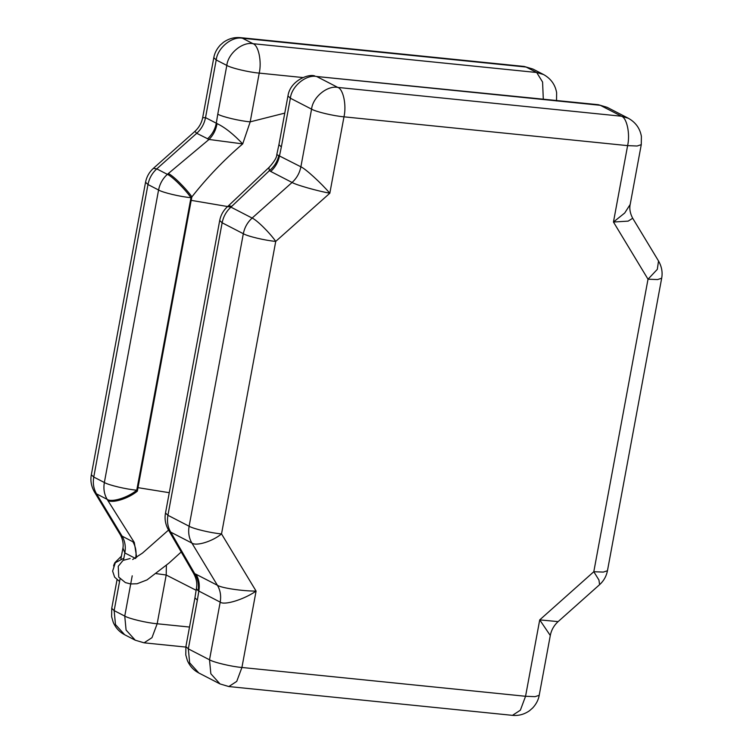 <?xml version="1.0" encoding="UTF-8"?>
<svg xmlns="http://www.w3.org/2000/svg" width="753" height="753" viewBox="0 0 753 753"><rect width="100%" height="100%" fill="white"/><g stroke="black" fill="none" stroke-linecap="round" stroke-linejoin="round"><path stroke-width="1.13" d="M202.679 117.732L205.531 117.637L216.299 123.2L217.777 114.174C222.041 116.781 239.868 120.998 250.194 121.854L242.701 143.908C224.225 159.664 207.291 177.322 191.893 196.872L191.187 200.354L227.613 206.538M191.187 200.354L137.347 491.154C128.396 498.627 112.103 503.663 107.717 500.303L107.133 499.343L96.535 493.874L122.071 536.117L134.316 542.518L107.717 500.303M217.777 114.174L226.813 65.426L216.215 59.967L205.531 117.637C204.298 123.84 201.371 129.055 196.731 133.29L156.775 168.879L167.364 174.348L209.014 139.465L196.731 133.29L194.858 131.389M276.793 154.619L278.921 144.68L281.349 146.957L279.514 155.796C278.281 161.999 275.353 167.213 270.713 171.449L269.433 170.63L230.936 207.131L252.123 218.059L292.079 182.471L270.713 171.449M198.18 590.719C199.046 584.45 197.888 578.765 194.726 573.682L193.643 573.475L169.218 531.232L171.279 533.086L194.726 573.682L196.053 574.275C198.98 579.283 199.903 584.893 198.83 591.105L197.352 600.132L194.933 597.854L185.897 646.592L188.325 648.87L209.513 659.797L220.196 602.127L198.18 590.719L196.627 589.157L196.533 587.735L194.933 597.854M166.394 565.324L166.197 575.019L157.17 623.766L189.521 627.051M196.053 574.275L217.419 585.297C221.41 587.989 242.673 591.171 256.086 591.086C244.047 599.492 224.309 605.572 220.196 602.127C221.269 595.915 220.347 590.305 217.419 585.297L191.893 543.064L170.705 532.126L171.279 533.086M276.803 154.619L300.88 166.818L311.573 109.147C312.787 97.203 327.226 85.258 337.824 87.423L621.46 116.226L600.273 105.298L316.637 76.495L337.824 87.423C343.264 89.052 346.653 105.222 343.98 116.828L329.823 193.229C316.862 190.857 296.108 184.946 292.079 182.471C296.72 178.235 299.647 173.021 300.88 166.818C305.304 168.587 321.22 183.111 329.823 193.229L275.739 241.393L221.523 533.915L256.086 591.086L241.92 667.478L525.556 696.28L539.722 619.888L558.124 621.611L599.604 584.657L598.946 580.026L593.806 571.715L603.322 572.092L607.455 570.746C606.391 576.224 603.774 580.874 599.604 584.657M169.218 531.232L168.644 530.272C165.444 524.643 164.389 518.892 165.5 513.028L219.707 220.507C220.77 215.019 223.387 210.379 227.557 206.595L228.46 205.785L231.839 206.322M278.855 155.476C277.424 161.518 274.29 166.573 269.433 170.63L268.84 167.872L269.555 166.855M550.292 635.504L539.722 619.888L593.806 571.715L648.013 279.203L613.46 222.031L624.717 213.005L630.186 204.458L641.264 144.661L641.396 136.425C640.003 128.405 635.645 122.344 628.322 118.249L607.134 107.321L598.324 104.705L607.134 107.321M607.455 570.746L661.671 278.234L657.538 279.57L648.013 279.203L657.313 269.358L658.527 260.98L632.699 218.257L628.162 221.128L613.46 222.031L627.616 145.63L343.98 116.828C333.664 115.971 315.836 111.755 311.573 109.147L290.376 98.219L281.349 146.957M156.266 573.626L166.197 575.019L196.175 590.296M132.848 541.671C135.766 546.678 136.698 552.288 135.625 558.5L124.847 552.947L122.927 548.024M120.311 534.752L122.071 536.117C124.998 541.125 125.92 546.734 124.847 552.947L123.52 560.091M120.301 534.743L94.473 492.02L96.535 493.874C93.617 488.876 92.685 483.266 93.758 477.044L91.329 474.767L145.545 182.254L147.974 184.532L93.758 477.044L104.356 482.513L158.572 190.001L147.974 184.532C149.207 178.339 152.134 173.115 156.775 168.879L153.396 168.343L195.027 131.276M168.277 173.538C172.936 175.44 185.916 188.278 191.893 196.872L190.98 197.681L136.764 490.194L137.347 491.154M302.998 77.559L259.22 73.107C261.893 61.511 258.505 45.34 253.064 43.702L536.701 72.504L526.112 67.045L242.475 38.243L253.064 43.702C242.475 41.537 228.027 53.482 226.813 65.426C231.077 68.034 248.904 72.26 259.22 73.107L250.194 121.854L284.775 113.11M242.701 143.908L209.014 139.465C213.344 135.135 216.017 129.845 217.043 123.596C224.827 127.304 233.383 134.072 242.701 143.908M207.508 138.853C212.139 134.618 215.076 129.394 216.299 123.2L217.043 123.596M134.316 542.518L136.66 557.342M119.558 581.485L114.625 577.146L112.621 571.094L115.35 562.67L123.868 558.237M130.147 558.528L123.021 560.401L118.23 566.322L118.748 577.127L125.384 582.587L130.608 583.952L137.055 583.763L147.023 579.904L169.067 562.999L181.285 551.921M120.019 579.029L114.155 610.617L124.753 616.086L132.217 575.81M219.707 220.507L222.135 222.784L167.919 515.297L189.116 526.234L243.323 233.712L222.135 222.784C223.368 216.591 226.295 211.367 230.936 207.131L227.557 206.595M197.352 600.132L188.325 648.87L189.652 662.828L198.839 673.003C193.643 670.274 189.85 666.17 187.431 660.692L185.784 654.95L185.897 646.592M137.94 487.652L169.265 492.697M168.644 530.272L170.705 532.126C167.778 527.128 166.846 521.518 167.919 515.297L165.5 513.019M189.116 526.234C188.043 532.446 188.965 538.056 191.893 543.064C196.279 546.414 212.581 541.388 221.523 533.915C211.207 533.058 193.38 528.832 189.116 526.234M220.027 683.931L228.837 686.548L236.734 681.39L241.92 667.478C231.604 666.631 213.777 662.405 209.513 659.797L210.84 673.756L220.027 683.931L198.839 673.003M243.323 233.712C247.596 236.32 265.414 240.546 275.739 241.393C269.772 232.799 256.782 219.97 252.123 218.059C247.483 222.295 244.556 227.519 243.323 233.712M525.556 696.28L520.37 710.192L512.473 715.35C518.553 715.943 524.229 714.409 529.5 710.738L532.719 707.924C536.277 704.036 538.442 699.829 539.204 695.311L535.082 696.657L525.556 696.28M628.322 118.249L621.46 116.226C626.901 117.854 630.289 134.025 627.616 145.63L637.142 146.007L641.264 144.661M278.921 144.68L287.957 95.942L290.376 98.219C291.599 86.275 306.038 74.321 316.637 76.495L598.324 104.705M144.077 642.827L151.974 637.678L157.17 623.766C146.844 622.91 129.017 618.693 124.753 616.086L126.08 630.045L135.267 640.21L144.077 642.827L185.812 647.072M124.678 634.751L115.482 624.576L114.155 610.617L111.736 608.339L111.623 616.698L113.27 622.439C115.68 627.917 119.482 632.021 124.678 634.751L135.267 640.21M107.133 499.343C111.519 502.703 127.822 497.667 136.764 490.194C126.448 489.337 108.62 485.12 104.356 482.513C103.283 488.725 104.206 494.335 107.133 499.343M524.163 66.452L532.973 69.069L524.163 66.452L240.527 37.65C234.447 37.057 228.771 38.591 223.5 42.262L220.281 45.076C216.723 48.964 214.558 53.171 213.796 57.689L216.215 59.967C217.438 48.023 231.877 36.069 242.475 38.243L240.527 37.65M158.572 190.001C162.836 192.608 180.664 196.825 190.98 197.681C185.012 189.088 172.023 176.249 167.364 174.348C162.733 178.583 159.796 183.798 158.572 190.001M532.973 69.069L543.572 74.538L536.701 72.504L542.584 82.039L543.299 99.114M228.837 686.548L512.473 715.35M269.583 166.893L228.46 205.785M550.292 635.513L539.204 695.311M287.957 95.942C290.103 80.684 308.485 73.615 314.688 75.902M658.527 260.98C661.718 266.609 662.772 272.36 661.671 278.234M120.329 534.752C124.236 542.104 123.068 547.459 122.833 548.551L120.913 558.83M117.016 579.838L111.736 608.339M91.329 474.767C90.228 480.64 91.282 486.391 94.473 492.02M153.396 168.343C149.226 172.126 146.609 176.767 145.545 182.254M202.708 117.487L213.796 57.689M556.514 100.94L556.636 92.713C555.243 84.694 550.885 78.632 543.572 74.538M550.274 635.504C551.347 630.045 553.963 625.414 558.105 621.601M632.68 218.248C628.746 210.849 629.941 205.494 630.167 204.458M194.886 131.408C199.027 127.596 201.644 122.965 202.726 117.506L202.726 117.506M196.552 587.613C197.333 583.18 196.364 578.473 193.653 573.504L193.634 573.475M269.63 166.799C274.459 161.33 276.84 157.311 276.784 154.723L276.784 154.704M132.66 559.507L142.496 553.079L168.521 530.074M121.402 556.166L114.87 562.679L113.835 565.014M113.552 565.927L115.35 562.67"/></g></svg>
